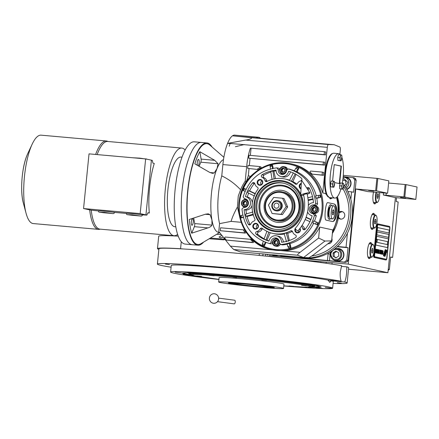 <?xml version="1.0" encoding="UTF-8"?>
<svg xmlns="http://www.w3.org/2000/svg" width="439" height="439" viewBox="0 0 439 439"><rect width="100%" height="100%" fill="white"/><g stroke="black" fill="none" stroke-linecap="round" stroke-linejoin="round"><path stroke-width="0.66" d="M223.314 237.219L220.74 237.894L219.05 237.06L221.898 235.43M178.097 235.765L177.389 236.078M225.163 239.551L223.544 239.848L224.203 238.344M343.298 175.364L377.814 178.464L376.574 190.861L387.593 193.259L367.811 191.607L355.744 188.979L348.248 264.102L296.369 259.482M374.703 214.918A8.067 2.343 95.1 0 0 373.49 213.338A8.067 2.343 95.1 0 0 370.461 220.872A8.067 2.343 95.1 0 0 372.058 229.41A8.067 2.343 95.1 0 0 373.529 228.071M373.556 192.035A8.067 2.343 95.1 0 0 373.013 195.344A8.067 2.343 95.1 0 0 374.604 203.883A8.067 2.343 95.1 0 0 376.075 202.544M371.789 244.095A8.067 2.343 95.1 0 0 370.576 242.509A8.067 2.343 95.1 0 0 367.553 250.043A8.067 2.343 95.1 0 0 369.144 258.582A8.067 2.343 95.1 0 0 370.62 257.243M388.614 183.03L406.037 184.605L404.796 197.007L415.81 199.405L395.402 197.61L387.906 272.729L348.248 264.102M395.402 197.61L383.34 194.987L403.885 196.897L405.126 184.501M377.814 178.464L388.828 180.863L387.593 193.259M368.568 190.466L373.732 191.119L368.568 190.466M376.574 190.861L355.744 188.979M372.481 227.973A8.067 2.343 -84.9 0 1 371.548 229.158M373.649 214.825A8.067 2.343 95.1 0 0 372.947 213.497M375.027 202.45A8.067 2.343 -84.9 0 1 374.099 203.63M369.567 257.15A8.067 2.343 -84.9 0 1 368.639 258.33M370.741 244.002A8.067 2.343 95.1 0 0 370.033 242.668M376.903 178.355L375.663 190.756M265.677 254.159L265.485 256.069M183.211 248.957L180.577 248.721A96.805 3.397 -174.3 0 0 157.469 248.622A96.805 3.397 -174.3 0 0 158.874 249.352M348.517 269.222L387.906 272.729M400.544 197.429L405.713 198.077L400.544 197.429M404.796 197.007L403.885 196.897M406.037 184.605L417.05 187.003L415.81 199.405M223.544 239.848L209.2 238.761M181.28 241.702L180.577 248.721M178.234 236.122A96.805 3.397 -174.3 0 0 158.709 236.226L157.469 248.622M385.255 251.426A1.608 0.466 95.1 0 1 385.365 251.492A6.387 1.855 95.1 0 1 385.749 250.526L385.453 249.495L385.25 249.72L384.235 252.178L384.12 253.555A4.253 1.235 95.1 0 0 384.624 253.259L384.591 253.259A1.608 0.466 -84.9 0 1 384.613 252.93A1.608 0.466 -84.9 0 1 385.217 251.426A1.608 0.466 -84.9 0 1 385.233 251.426L385.255 251.426A1.608 0.466 95.1 0 0 384.652 252.93A1.608 0.466 95.1 0 0 384.624 253.259M388.488 242.493L389.859 228.735A2.2 0.642 -84.9 0 0 389.448 226.409L378.116 223.945A2.2 0.642 -84.9 0 0 378.094 223.939A2.2 0.642 -84.9 0 0 377.271 225.992L376.607 225.937L374.121 250.823M374.055 251.481L373.693 255.108A2.2 0.642 -84.9 0 0 374.105 257.43L385.437 259.899A2.2 0.642 -84.9 0 0 385.458 259.899A2.2 0.642 -84.9 0 0 385.48 259.904M376.607 225.937A2.2 0.642 -84.9 0 1 377.43 223.879A2.2 0.642 -84.9 0 1 377.452 223.885L378.072 223.939M388.328 242.257L389.684 228.692A1.465 0.428 95.1 0 0 389.409 227.139L378.078 224.675A1.465 0.428 95.1 0 0 378.061 224.675A1.465 0.428 95.1 0 0 377.513 226.041L374.604 255.213A1.465 0.428 95.1 0 0 374.873 256.766L374.84 256.76A1.465 0.428 -84.9 0 1 374.566 255.213L377.48 226.041A1.465 0.428 -84.9 0 1 378.028 224.669A1.465 0.428 -84.9 0 1 378.045 224.675L378.045 224.675M388.136 244.21L386.77 257.863A1.465 0.428 95.1 0 1 386.221 259.235A1.465 0.428 -84.9 0 1 386.188 259.229L386.221 259.235A1.465 0.428 95.1 0 0 386.221 259.235L374.873 256.766M389.036 233.021L389.327 230.102L377.578 227.545L377.288 230.464L389.036 233.021M388.597 237.395L388.894 234.481L377.139 231.924L376.849 234.838L388.597 237.395M388.164 241.774L388.455 238.854L376.706 236.297L376.415 239.217L388.164 241.774M387.582 247.607L387.873 244.693L376.124 242.13L375.828 245.05L387.582 247.607M384.13 253.841A3.781 1.097 -84.9 0 1 384.109 253.841A3.781 1.097 -84.9 0 1 384.048 253.83A43.45 12.632 -84.9 0 1 383.488 253.616L383.807 254.768A6.733 1.959 95.1 0 0 384.284 254.593A3.512 1.021 95.1 0 0 384.893 253.533L384.86 253.528A131.343 38.182 -84.9 0 1 385.228 252.474A5.531 1.608 -84.9 0 1 385.705 251.426A3.633 1.059 -84.9 0 1 386.287 250.971A3.633 1.059 -84.9 0 1 386.304 250.971L386.325 250.971A3.633 1.059 95.1 0 0 385.738 251.432A5.531 1.608 95.1 0 0 385.261 252.48A131.343 38.182 95.1 0 0 384.893 253.533M383.488 253.599A43.45 12.632 95.1 0 0 384.081 253.83A3.781 1.097 95.1 0 0 384.147 253.841A3.781 1.097 95.1 0 0 384.882 253.122A5.581 1.624 95.1 0 0 385.376 251.777A4.006 1.163 95.1 0 1 385.941 250.433A4.225 1.229 95.1 0 1 386.545 250.016L386.578 250.526L386.507 250.011M386.325 250.971A3.633 1.059 95.1 0 1 386.391 250.987A26.088 7.584 95.1 0 1 386.858 251.19L386.578 250.526M383.357 254.911A9.153 2.661 95.1 0 0 383.774 255.07A9.153 2.661 -84.9 0 1 383.735 255.064A9.153 2.661 -84.9 0 1 383.357 254.933L383.675 256.047A3.978 1.158 95.1 0 0 383.686 256.047A3.978 1.158 95.1 0 0 384.405 255.399A4.84 1.405 95.1 0 0 384.849 254.263L384.816 254.263A10.596 3.078 -84.9 0 1 385.107 253.38A3.441 0.999 -84.9 0 1 385.656 252.425A5.789 1.685 -84.9 0 1 386.15 252.233A5.789 1.685 -84.9 0 1 386.166 252.233L386.183 252.238A5.789 1.685 95.1 0 0 385.689 252.43A3.441 0.999 95.1 0 0 385.14 253.385A10.596 3.078 95.1 0 0 384.849 254.263M383.735 255.064L383.774 255.07A9.153 2.661 95.1 0 0 383.938 255.064A4.214 1.224 95.1 0 0 384.641 254.34A5.581 1.624 95.1 0 0 385.14 253.051A4.17 1.213 95.1 0 1 385.634 251.865A4.352 1.262 95.1 0 1 386.32 251.327A4.352 1.262 95.1 0 1 386.413 251.349L386.38 251.344A4.352 1.262 95.1 0 0 386.304 251.327M386.183 252.238A5.789 1.685 95.1 0 1 386.254 252.249A14.728 4.28 95.1 0 1 386.732 252.463L386.413 251.349M384.471 255.536L384.767 256.563L384.97 256.338L385.985 253.879L386.101 252.502A4.247 1.235 95.1 0 0 385.596 252.798A1.608 0.466 95.1 0 1 384.97 254.636A1.608 0.466 95.1 0 1 384.855 254.571A6.393 1.86 95.1 0 1 384.471 255.536M382.759 251.212L383.033 251.668L382.671 254.362L383.11 251.289L382.94 250.696L382.759 251.212M382.117 254.241L382.479 250.598L382.117 254.241M381.815 254.176L382.237 250.543L381.875 250.466L381.815 254.176M381.189 254.044L381.557 250.395L381.189 254.044M381.03 250.279L380.465 253.885L381.036 250.68L380.948 253.989L381.315 250.34L380.964 253.199L381.03 250.279L380.964 253.199M380.24 251.931L380.388 253.868L380.75 250.219L380.388 250.455L380.24 251.931M379.691 253.715L380.059 250.071L379.691 253.715M379.334 249.912L378.605 253.479L378.967 253.555L379.274 249.901M378.89 249.813L378.528 253.462L378.83 249.807M378.325 253.418L378.747 249.786L378.385 249.703L378.325 253.418M378.308 249.687L377.946 253.336L378.248 249.681M377.545 252.057L377.803 253.303L378.105 249.643L377.545 252.057M377.096 251.959L377.348 253.204L377.655 249.544L377.096 251.959M376.898 249.379L377.156 249.912L376.536 253.029L376.898 253.105L377.26 249.462L376.898 249.379L377.227 249.456L376.865 253.1M376.113 252.54L376.453 253.012L376.596 249.314L376.272 252.573M375.647 252.436L375.993 252.908L376.135 249.215L375.647 252.436M375.894 249.16L375.532 252.809L375.833 249.154M382.292 253.726L382.435 251.059L382.292 253.726M381.365 253.522L381.507 250.861L381.365 253.522M380.481 252.299L380.372 253.385L380.481 252.299M380.311 251.552L380.454 250.631M379.867 253.199L380.009 250.532L379.867 253.199M377.666 251.766L377.781 252.902L377.705 251.695M377.216 251.668L377.326 252.804L377.255 251.596M377.578 227.55L389.294 230.102L389.003 233.016M377.139 231.929L388.855 234.475L388.564 237.389M376.706 236.303L388.422 238.854L388.131 241.768M376.119 242.136L387.835 244.688L387.544 247.601M386.205 259.229L386.172 259.229A1.465 0.428 -84.9 0 1 386.172 259.229L374.84 256.76M377.271 225.992L374.357 255.169L373.693 255.108M388.334 244.013L386.946 257.907A2.2 0.642 -84.9 0 1 386.122 259.959A2.2 0.642 -84.9 0 1 386.101 259.959L374.769 257.49A2.2 0.642 -84.9 0 1 374.357 255.169M383.807 254.768A6.733 1.959 95.1 0 0 384.246 254.587A3.512 1.021 95.1 0 0 384.86 253.528M386.819 250.642L386.545 250.521M386.825 251.174L386.786 250.636M383.675 256.047A3.978 1.158 95.1 0 0 384.372 255.394A4.84 1.405 95.1 0 0 384.816 254.263M386.699 252.436L386.38 251.344M384.751 256.563L385.952 253.874L386.062 252.502M385.338 251.465A6.387 1.855 -84.9 0 1 385.711 250.521L385.437 249.495M384.12 253.555A4.253 1.235 95.1 0 0 384.591 253.259M383.11 251.289L383.066 250.965M383.099 251.602L383.077 251.284M383.071 251.991L383.066 251.602M382.956 253.155L383.033 251.991M382.907 253.544L382.918 253.155M382.852 253.846L382.868 253.539M382.781 254.148L382.819 253.846M382.166 254.252L382.479 250.598M382.243 253.797L382.435 251.059M381.842 254.181L382.204 250.543L381.875 250.471M381.239 254.049L381.551 250.4M381.315 253.594L381.507 250.861M380.608 253.122L380.832 250.241M380.525 253.896L381.036 250.68M380.915 253.983L381.255 250.334M380.35 253.857L380.503 250.17M380.372 253.385L380.289 252.26M380.525 251.838L380.273 251.547M379.74 253.726L380.053 250.071M379.817 253.265L380.009 250.532M378.956 253.078L378.654 253.018M378.934 253.55L379.296 249.906M378.489 253.451L378.857 249.813M378.352 253.424L378.714 249.78L378.385 249.709M377.908 253.325L378.27 249.687M377.77 253.298L378.105 249.648M377.781 252.902L377.633 251.766M377.315 253.199L377.655 249.55M377.326 252.804L377.183 251.668M376.881 252.628L376.58 252.568M376.421 253.001L376.596 249.319M375.96 252.902L376.135 249.22M375.493 252.804L375.861 249.16M387.988 242.054A1.174 0.34 95.1 0 0 387.911 242.015A1.174 0.34 95.1 0 0 387.478 243.08A1.174 0.34 -84.9 0 0 387.703 244.353L387.862 244.369A1.174 0.34 -84.9 0 1 387.632 243.096A1.174 0.34 95.1 0 1 388.071 242.032A1.174 0.34 95.1 0 1 388.131 242.059A1.394 1.394 0 0 1 387.928 244.353A1.174 0.34 -84.9 0 1 387.862 244.369M376.657 239.59A1.174 0.34 95.1 0 0 376.58 239.551A1.174 0.34 95.1 0 0 376.146 240.616A1.174 0.34 -84.9 0 0 376.371 241.889L376.53 241.905A1.174 0.34 -84.9 0 1 376.3 240.627A1.174 0.34 95.1 0 1 376.739 239.568A1.174 0.34 95.1 0 1 376.805 239.595A1.394 1.394 0 0 1 376.596 241.889A1.174 0.34 -84.9 0 1 376.53 241.905M331.061 280.345A11.002 3.199 -84.9 0 1 329.409 282.189M329.376 280.197A1.833 0.532 -84.9 0 1 329.102 280.395A1.833 0.532 -84.9 0 1 328.871 280.153M236.643 277.602L232.884 277.13L236.643 277.602M283.803 285.855L303.898 287.101L311.509 286.859L308.985 285.965C300.561 284.028 264.755 279.775 234.3 277.091L203.252 274.77L194.477 274.507L191.569 274.885L194.098 275.73L218.929 279.38M311.514 286.848L311.855 286.129L309.314 285.257C300.852 283.314 264.887 279.039 234.294 276.345L203.345 274.029L194.477 273.744L191.371 274.106L191.569 274.88M229.251 283.276C226.562 282.524 231.66 282.694 244.545 283.797C256.135 284.812 269.755 286.431 272.959 287.166C282.776 289.131 236.363 284.999 229.251 283.276L228.291 282.935M272.959 287.166L273.925 287.49M282.173 287.989A32.601 1.141 5.7 0 1 283.545 288.461A32.601 1.141 5.7 0 1 255.761 286.821A32.601 1.141 5.7 0 1 220.038 282.458A32.601 1.141 -174.3 0 1 218.666 281.986A32.601 1.141 -174.3 0 1 246.449 283.621A32.601 1.141 -174.3 0 1 282.173 287.989M218.666 281.986L219.105 277.607A32.601 1.141 -174.3 0 1 246.883 279.248A32.601 1.141 -174.3 0 1 282.612 283.616A32.601 1.141 5.7 0 1 283.978 284.082L283.545 288.461M261.748 280.005L266.605 280.461L261.748 280.005M209.326 275.335L214.183 275.796L209.326 275.335M196.743 275.966L201.6 276.427L196.743 275.966M289.005 285.937L293.861 286.393L289.005 285.937M301.588 285.301L306.444 285.762L301.588 285.301M273.618 272.762L268.92 272.169L273.618 272.762M194.773 275.873L185.121 274.216L182.031 273.14L185.823 272.756L196.112 273.096L231.605 275.763C266.95 278.875 308.496 283.808 318.27 286.052L321.205 287.029L317.968 287.474L308.173 287.194M157.403 264.086L158.929 248.77A95.34 3.342 5.7 0 1 226.519 252.299A95.34 3.342 5.7 0 1 341.657 265.727L340.291 271.79C339.978 275.659 340.285 278.814 341.207 281.251A95.34 3.342 -174.3 0 0 224.993 267.614A95.34 3.342 -174.3 0 0 157.403 264.086A95.34 3.342 -174.3 0 0 171.095 267.197M341.427 266.374L346.843 266.857L346.585 273.162C346.212 277.014 345.575 279.967 344.686 282.008L331.374 280.823L329.788 282.304L327.895 280.066A81.407 2.853 -174.3 0 0 228.977 268.487A81.407 2.853 -174.3 0 0 171.265 265.469L170.612 272.032A81.407 2.853 -174.3 0 0 218.918 279.484M341.207 281.251L327.895 280.066M346.843 266.857A95.34 3.342 5.7 0 1 348.665 267.708L347.139 283.023A95.34 3.342 -174.3 0 0 344.686 282.008M255.086 277.706L258.845 278.183L255.086 277.706M311.926 277.119L315.921 277.624L311.926 277.119M225.986 267.834L229.981 268.339L225.986 267.834M165.443 264.075L169.438 264.58L165.443 264.075M337.317 282.645L341.306 283.15L337.317 282.645M333.102 283.369A95.34 3.342 -174.3 0 0 347.139 283.023M314.143 284.785L320.486 285.586L314.143 284.785M316.387 287.671L322.731 288.467L316.387 287.671M183.052 274.309L189.396 275.11L183.052 274.309M187.365 272.087L193.709 272.882L187.365 272.087M291.458 281.695L297.796 282.496L291.458 281.695M325.239 287.441L331.582 288.242L325.239 287.441M283.803 285.866L290.294 286.332M206.248 277.722L213.156 278.65M175.156 272.175L181.499 272.976L175.156 272.175M216.411 274.062L222.754 274.863L216.411 274.062M283.792 285.959A81.407 2.853 -174.3 0 0 332.619 288.204A81.407 2.853 -174.3 0 0 228.324 275.05A81.407 2.853 -174.3 0 0 170.612 272.032M332.619 288.204L333.272 281.64A81.407 2.853 -174.3 0 0 331.374 280.823M182.871 272.882L185.774 273.887L191.613 274.957M311.454 286.919L320.421 286.656M200.837 273.371A63.282 2.217 -174.3 0 0 188.693 273.431A63.282 2.217 -174.3 0 0 191.442 274.402M302.729 283.539A63.282 2.217 5.7 0 1 314.615 286.003A63.282 2.217 5.7 0 1 311.728 286.409M212.075 274.15A61.647 2.162 -174.3 0 0 190.323 273.689A61.647 2.162 -174.3 0 0 191.382 274.15M291.556 282.079A61.647 2.162 5.7 0 1 312.969 285.932A61.647 2.162 5.7 0 1 311.844 286.173M245.889 284.088C235.639 283.215 231.583 283.078 233.724 283.676C239.381 285.043 276.29 288.33 268.487 286.771C264.283 285.987 256.755 285.092 245.889 284.088M232.961 283.418L233.724 283.676M233.318 282.941L232.911 282.925A18.334 0.642 5.7 0 1 232.911 282.919M271.977 286.974A20.973 0.735 -174.3 0 1 269.255 287.029L269.387 286.678L268.992 286.502M269.25 287.04L268.487 286.771M266.83 286.623A16.501 0.576 -174.3 0 0 248.748 284.412A16.501 0.576 -174.3 0 0 234.684 283.583A16.501 0.576 -174.3 0 0 235.381 283.824A16.501 0.576 -174.3 0 0 253.462 286.03A16.501 0.576 -174.3 0 0 267.527 286.859A16.501 0.576 -174.3 0 0 266.83 286.623M229.01 282.82A22.735 0.796 5.7 0 0 229.57 282.946A22.735 0.796 -174.3 0 0 233.301 283.572M268.882 287.122A22.735 0.796 -174.3 0 0 273.239 287.232M230.294 282.815A20.973 0.735 5.7 0 0 231.238 283.095A20.973 0.735 -174.3 0 0 232.955 283.407M270.44 286.722A20.688 0.724 5.7 0 1 270.007 286.716L269.376 286.705M232.9 283.062L232.286 282.952A20.688 0.724 5.7 0 1 231.852 282.87M343.188 176.637L354.284 177.8L356.166 180.177L348.16 260.398L345.844 262.401L268.959 255.553L282.623 256.596L280.625 256.162L280.697 255.498M356.166 180.177L354.8 179.88L353.565 192.277L351.568 191.843L350.827 199.29M347.436 233.257L346.036 247.272L348.028 247.706L346.794 260.102L348.16 260.398M345.844 262.401L344.478 262.105L346.794 260.102M344.478 262.105L280.625 256.162M266.808 254.258L267.592 255.257M354.8 179.88L352.923 177.504M351.568 191.843L347.907 191.519M327.456 260.332L328.114 253.769A8.067 7.715 102.3 0 1 328.185 253.221M346.036 247.272L337.531 246.515M346.854 189.456A6.415 6.135 -77.7 0 0 351.068 182.992A6.415 6.135 -77.7 0 0 346.294 177.142A6.415 6.135 -77.7 0 0 345.564 177.032A6.415 6.135 -77.7 0 0 343.561 177.197M348.028 247.706L338.595 246.866A8.067 7.715 -77.7 0 0 337.13 246.877M333.969 259.976A6.415 6.135 -77.7 0 0 336.428 261.156A6.415 6.135 -77.7 0 0 337.157 261.265A6.415 6.135 -77.7 0 0 343.863 255.811A6.415 6.135 -77.7 0 0 339.16 248.617A6.415 6.135 -77.7 0 0 338.431 248.507A6.415 6.135 -77.7 0 0 336.428 248.672M330.737 251.734A8.067 7.715 -77.7 0 0 330.106 254.203L329.453 260.766M272.175 254.741A6.415 6.135 -77.7 0 0 274.221 255.619A6.415 6.135 -77.7 0 0 274.951 255.728A6.415 6.135 -77.7 0 0 277.876 255.246M272.339 254.752A6.415 6.135 -77.7 0 0 274.331 255.641M336.74 248.688A6.415 6.135 -77.7 0 1 338.639 248.551A6.415 6.135 102.3 0 1 339.265 248.639M334.26 260.086A6.415 6.135 -77.7 0 0 336.537 261.178M343.874 177.219A6.415 6.135 -77.7 0 1 345.773 177.076A6.415 6.135 102.3 0 1 346.398 177.169M346.601 261.748L347.419 261.82L347.501 260.964M355.634 179.502L355.716 178.678L354.915 178.591M347.419 261.82L347.386 261.068M355.541 179.381L355.612 178.657M346.612 261.732L347.315 261.798M338.2 249.901C335.434 248.798 333.217 249.555 331.555 252.167C330.221 254.203 330.907 256.497 333.613 259.048C337.201 259.833 339.418 259.076 340.258 256.782C341.366 253.874 340.68 251.58 338.2 249.901M331.527 251.229A5.866 5.608 -77.7 0 0 334.869 260.256A5.866 5.608 -77.7 0 0 338.738 249.292A5.866 5.608 -77.7 0 0 334.809 248.853M337.366 248.787L339.254 249.198A5.866 5.608 -77.7 0 1 342.974 257.567A5.866 5.608 102.3 0 1 336.757 260.667L334.869 260.256M336.027 257.852L338.776 255.997L338.656 252.623L335.78 251.097L333.036 252.952L333.157 256.327L336.027 257.852M333.157 256.327L336.301 257.666M333.036 252.952L334.084 253.182L334.205 256.557M336.559 251.514L334.084 253.182M276.74 255.147A5.866 5.608 102.3 0 1 274.551 255.125L273.19 254.829M345.608 187.321L347.929 182.361L343.068 177.877M346.058 188.068A5.866 5.608 -77.7 0 0 343.139 177.197M346.64 189.072A5.866 5.608 -77.7 0 0 346.387 177.729L344.5 177.318M344.439 185.538L346.009 184.314L345.663 180.961L342.843 179.716M343.55 180.028L342.711 180.681M388.263 269.129L389.388 269.37L388.131 270.457M389.388 269.37L390.628 256.974L392.62 257.408L398.151 201.978L396.159 201.545L396.543 197.715M392.62 257.408L390.6 257.227M369.051 243.952A6.601 1.921 -84.9 0 1 369.397 243.881L372.541 244.161A6.601 1.921 -84.9 0 1 373.095 244.523L373.38 244.896A6.234 1.811 -84.9 0 1 374.088 251.152A6.234 1.811 95.1 0 1 372.327 256.727L371.981 257.051A6.601 1.921 95.1 0 1 371.372 257.309L368.228 257.029A6.601 1.921 95.1 0 1 367.898 256.897M371.372 257.309A6.601 1.921 95.1 0 1 370.066 250.323A6.601 1.921 -84.9 0 1 372.541 244.161M372.327 256.727A6.234 1.811 95.1 0 1 370.521 250.378A6.234 1.811 -84.9 0 1 373.38 244.896M371.581 250.609L371.723 252.875L372.453 253.034L373.035 250.921L372.887 248.655L372.162 248.496L371.581 250.609M372.887 248.655L372.135 248.589M373.035 250.921L371.592 250.795M371.965 214.781A6.601 1.921 -84.9 0 1 372.31 214.709L375.455 214.989A6.601 1.921 -84.9 0 1 376.009 215.351L376.294 215.725A6.234 1.811 -84.9 0 1 377.002 221.98A6.234 1.811 95.1 0 1 375.241 227.556L374.89 227.879A6.601 1.921 95.1 0 1 374.286 228.137L371.136 227.857A6.601 1.921 95.1 0 1 370.812 227.726M374.286 228.137A6.601 1.921 95.1 0 1 372.98 221.152A6.601 1.921 -84.9 0 1 375.455 214.989M375.241 227.556A6.234 1.811 95.1 0 1 373.435 221.207A6.234 1.811 -84.9 0 1 376.294 215.725M374.489 221.437L374.637 223.703L375.361 223.857L375.943 221.75L375.8 219.484L375.071 219.324L374.489 221.437M375.8 219.484L375.049 219.418M375.943 221.75L374.505 221.624M373.359 202.198A6.601 1.921 95.1 0 0 373.688 202.33L376.832 202.609A6.601 1.921 95.1 0 0 377.441 202.352L377.787 202.033A6.234 1.811 95.1 0 0 379.548 196.452A6.234 1.811 -84.9 0 0 379.554 192.573M376.832 202.609A6.601 1.921 95.1 0 1 375.526 195.624A6.601 1.921 -84.9 0 1 376.146 192.266M377.787 202.033A6.234 1.811 95.1 0 1 375.982 195.679A6.234 1.811 -84.9 0 1 376.624 192.309M377.041 195.909L377.183 198.176L377.913 198.335L378.495 196.228L378.347 193.956L377.622 193.802L377.041 195.909M378.347 193.956L377.595 193.89M378.495 196.228L377.052 196.096M297.812 230.947A1.833 0.28 -137.3 0 1 296.199 229.74A1.833 0.28 -137.3 0 1 295.211 228.45C303.744 218.584 306.515 207.285 303.525 194.559L307.064 193.604C310.368 207.625 307.311 220.065 297.905 230.936A1.833 0.28 -137.3 0 1 297.812 230.947M307.218 194.197A4.769 0.664 164.9 0 0 309.885 192.814A4.769 0.664 164.9 0 0 309.693 192.716A4.769 0.664 164.9 0 0 304.622 193.577A4.769 0.664 164.9 0 0 300.688 195.289A4.769 0.664 164.9 0 0 300.896 195.448A4.769 0.664 164.9 0 0 303.678 195.152M218.617 298.13L234.695 300.232A1.833 0.741 96.6 0 1 235.227 302.07A1.833 0.741 96.6 0 1 234.272 303.876L217.492 301.664M218.611 299.019A4.769 4.626 -92.4 0 1 213.535 303.261A4.769 4.626 -92.4 0 1 209.408 298.021A4.769 4.626 -92.4 0 1 214.484 293.779A4.769 4.626 -92.4 0 1 218.611 299.019M331.862 238.481A3.852 3.682 102.3 0 1 327.911 243.733M333.014 210.122L332.971 210.072A2.53 0.735 -84.9 0 1 333.102 209.919A2.53 0.735 -84.9 0 1 333.366 209.82A2.53 0.735 -84.9 0 1 333.689 210.226L333.695 210.248A2.53 0.735 -84.9 0 1 333.838 212.476L333.832 212.514A2.53 0.735 -84.9 0 1 333.261 214.589L333.256 214.605A2.53 0.735 -84.9 0 1 332.674 214.72A2.53 0.735 -84.9 0 1 332.537 214.451L332.532 214.43A2.53 0.735 -84.9 0 1 332.389 212.202L332.389 212.163A2.53 0.735 -84.9 0 1 332.96 210.089L333.689 210.226L332.916 210.16M343.671 186.377A2.936 0.851 95.1 0 0 343.704 184.896L342.908 189.209L341.937 188.995L341.745 185.977L342.524 183.162L343.49 183.376L343.704 184.896A2.936 0.851 95.1 0 0 343.122 183.277A2.936 0.851 95.1 0 0 342.25 184.578A2.936 0.851 95.1 0 0 341.959 187.497A2.936 0.851 95.1 0 0 342.541 189.116A2.936 0.851 95.1 0 0 343.413 187.815A2.936 0.851 95.1 0 0 343.671 186.377M341.855 158.04A2.936 0.851 95.1 0 0 341.888 156.558L341.098 160.872L340.126 160.658L339.934 157.639L340.708 154.824L341.679 155.038L341.888 156.558A2.936 0.851 95.1 0 0 341.312 154.94A2.936 0.851 95.1 0 0 340.439 156.24A2.936 0.851 95.1 0 0 340.143 159.159A2.936 0.851 95.1 0 0 340.724 160.773A2.936 0.851 95.1 0 0 341.597 159.478A2.936 0.851 95.1 0 0 341.855 158.04M334.584 184.402A2.936 0.851 95.1 0 0 334.617 182.92L333.821 187.233L332.855 187.019L332.658 183.996L333.437 181.186L334.403 181.395L334.617 182.92A2.936 0.851 95.1 0 0 334.035 181.302A2.936 0.851 95.1 0 0 333.163 182.602A2.936 0.851 95.1 0 0 332.872 185.521A2.936 0.851 95.1 0 0 333.453 187.135A2.936 0.851 95.1 0 0 334.326 185.834A2.936 0.851 95.1 0 0 334.584 184.402M277.711 243.14A2.113 2.019 102.3 0 1 276.147 244.49L276.131 244.496A2.113 2.019 102.3 0 1 274.254 243.782L274.243 243.771A2.113 2.019 102.3 0 1 273.931 241.708L273.931 241.697A2.113 2.019 102.3 0 1 277.388 241.055L277.399 241.066A2.113 2.019 102.3 0 1 277.717 243.124L276.147 244.49M315.603 208.048L315.921 210.116A2.113 2.019 102.3 0 1 314.351 211.472L314.335 211.472A2.113 2.019 102.3 0 1 312.458 210.764L312.447 210.747A2.113 2.019 102.3 0 1 312.129 208.69L312.134 208.673A2.113 2.019 102.3 0 1 313.698 207.323L313.715 207.323A2.113 2.019 102.3 0 1 315.592 208.031L315.603 208.048A2.113 2.019 102.3 0 1 315.915 210.105L314.351 211.472M281.141 169.492L282.705 168.142L284.598 168.85L284.922 170.936A2.113 2.019 102.3 0 1 281.465 171.583L281.454 171.567A2.113 2.019 102.3 0 1 281.136 169.509L281.141 169.492A2.113 2.019 102.3 0 1 282.705 168.142L282.721 168.137A2.113 2.019 102.3 0 1 284.598 168.85L284.604 168.861A2.113 2.019 102.3 0 1 284.922 170.925L283.358 172.291L281.465 171.583M246.718 203.959A2.113 2.019 102.3 0 1 245.154 205.309L245.138 205.309A2.113 2.019 102.3 0 1 243.261 204.601L243.25 204.585A2.113 2.019 102.3 0 1 242.937 202.527L242.932 202.516A2.113 2.019 102.3 0 1 244.501 201.161L244.518 201.161A2.113 2.019 102.3 0 1 246.394 201.869L246.405 201.885A2.113 2.019 102.3 0 1 246.723 203.943L245.154 205.309M295.732 237.466A1.465 1.405 102.3 0 1 295.524 237.62A36.305 34.714 102.3 0 1 281.52 242.24A6.601 6.311 -77.7 0 0 276.597 235.831A6.601 6.311 -77.7 0 0 268.986 241.126A36.305 34.714 102.3 0 1 256.146 234.113A1.465 1.405 102.3 0 1 256.755 231.562A5.498 5.257 -77.7 0 0 260.195 228.834A1.465 1.405 102.3 0 1 262.292 228.357A27.871 26.647 -77.7 0 0 272.871 233.411A27.871 26.647 -77.7 0 0 290.623 230.881A1.465 1.405 102.3 0 1 292.588 231.715A5.498 5.257 -77.7 0 0 295.431 235.002A1.465 1.405 102.3 0 1 295.732 237.466M262.659 228.653A1.465 1.405 -77.7 0 0 262.083 229.24A5.498 5.257 102.3 0 1 258.642 231.973A1.465 1.405 -77.7 0 0 258.033 234.525A36.305 34.714 -77.7 0 0 264.152 238.783M253.276 214.869L247.053 216.493A36.305 34.714 -77.7 0 0 250.186 224.598A1.465 1.405 -77.7 0 0 250.246 224.708M250.417 224.581A1.465 1.405 102.3 0 1 248.298 224.192A36.305 34.714 102.3 0 1 244.117 209.688A6.601 6.311 -77.7 0 0 248.183 208.135A6.601 6.311 -77.7 0 0 250.356 201.485A6.601 6.311 -77.7 0 0 245.604 196.65A6.601 6.311 -77.7 0 0 245.423 196.612A36.305 34.714 102.3 0 1 252.398 183.101A1.465 1.405 102.3 0 1 254.834 183.689A5.498 5.257 -77.7 0 0 257.391 187.223A1.465 1.405 102.3 0 1 257.808 189.396A27.871 26.647 -77.7 0 0 254.856 218.962A1.465 1.405 102.3 0 1 254.016 221.02A5.498 5.257 -77.7 0 0 250.806 224.044A1.465 1.405 102.3 0 1 250.417 224.581M245.604 196.65L247.492 197.062A6.601 6.311 102.3 0 1 252.376 202.67M252.123 205.359A6.601 6.311 102.3 0 1 250.071 208.547A6.601 6.311 102.3 0 1 246.005 210.094L244.117 209.688M301.494 180.424A1.465 1.405 102.3 0 1 300.841 180.797A5.498 5.257 -77.7 0 0 297.395 183.529A1.465 1.405 102.3 0 1 295.304 184.001A27.871 26.647 -77.7 0 0 284.724 178.947A27.871 26.647 -77.7 0 0 266.967 181.477A1.465 1.405 102.3 0 1 265.008 180.643A5.498 5.257 -77.7 0 0 262.165 177.356A1.465 1.405 102.3 0 1 262.072 174.738A36.305 34.714 102.3 0 1 276.076 170.118A6.601 6.311 -77.7 0 0 280.998 176.527A6.601 6.311 -77.7 0 0 286.387 175.117A6.601 6.311 -77.7 0 0 288.604 171.232A36.305 34.714 102.3 0 1 301.45 178.245A1.465 1.405 102.3 0 1 301.642 180.253M290.459 171.825A6.601 6.311 102.3 0 1 288.275 175.529A6.601 6.311 102.3 0 1 282.886 176.939L280.998 176.527M309.237 188.062A1.465 1.405 -77.7 0 0 308.672 188.726A5.498 5.257 102.3 0 1 307.98 189.911M302.092 225.547L302.076 225.542A1.465 1.405 -77.7 0 0 302.092 225.547A5.498 5.257 102.3 0 1 304.644 229.081A1.465 1.405 -77.7 0 0 304.847 229.57M307.596 211.999A6.601 6.311 -77.7 0 0 311.992 215.708A6.601 6.311 -77.7 0 0 312.167 215.747A36.305 34.714 102.3 0 1 305.193 229.257A1.465 1.405 102.3 0 1 302.756 228.67A5.498 5.257 -77.7 0 0 301.588 226.283M290.267 169.3L288.379 168.889L286.607 170.255A4.401 4.209 102.3 0 1 281.465 174.376A4.401 4.209 102.3 0 1 278.233 169.509L276.762 167.857C259.707 170.129 248.507 179.809 243.168 196.897L244.446 198.708A4.401 4.209 102.3 0 1 246.855 206.456A4.401 4.209 102.3 0 1 243.574 207.455L241.96 209.008C243.826 226.738 252.913 238.223 269.217 243.469L270.468 243.168A1.465 1.405 -77.7 0 0 270.984 242.108A4.401 4.209 102.3 0 1 276.131 237.982A4.401 4.209 102.3 0 1 279.363 242.855L280.828 244.501C288.763 243.832 295.831 240.852 302.043 235.562C308.173 230.184 312.305 223.484 314.423 215.467L313.15 213.65A4.401 4.209 102.3 0 1 309.254 208.525A4.401 4.209 102.3 0 1 314.022 204.909A1.465 1.405 -77.7 0 0 315.114 204.574L315.636 203.35C313.77 185.62 304.682 174.135 288.374 168.889L294.481 170.689M272.526 243.404A1.465 1.405 102.3 0 1 272.356 243.579L271.104 243.881L269.321 243.491M313.6 223.308A38.5 36.816 102.3 0 1 303.931 235.973A38.5 36.816 102.3 0 1 290.042 243.574L290.914 247.481A42.539 40.673 102.3 0 1 288.862 248.013L287.907 246.74L287.111 243.919A38.5 36.816 102.3 0 0 289.169 243.382L290.042 243.574M313.693 220.943A38.5 36.816 102.3 0 1 312.804 222.952L317.183 224.773A42.539 40.673 102.3 0 0 318.072 222.765L313.693 220.943L318.072 222.765M315.037 214.062L316.31 215.873L314.565 221.135M316.848 198.285L315.976 198.093A38.5 36.816 102.3 0 0 315.498 195.964L320.141 195.174A42.539 40.673 102.3 0 1 320.613 197.303L316.848 198.285L317.523 203.762L317.002 204.986A1.465 1.405 102.3 0 1 315.91 205.315A4.401 4.209 -77.7 0 0 313.128 205.94M280.779 172.988A4.401 4.209 -77.7 0 0 282.431 174.47M225.465 237.06A0.735 0.702 -77.7 0 0 224.845 238.256L226.283 240.073L251.574 242.328A0.735 0.702 -77.7 0 0 252.112 241.044A45.469 43.477 102.3 0 1 250.285 239.266L225.465 237.06M310.845 171.084A0.735 0.702 -77.7 0 0 310.307 172.368A45.469 43.477 102.3 0 1 312.134 174.14L322.1 175.029L322.391 172.11L310.845 171.084M332.746 221.574L332.652 221.558A8.802 2.557 95.1 0 0 335.84 213.338A8.802 2.557 95.1 0 0 334.2 204.036L327.801 202.626M334.397 204.053L327.895 202.642C325.623 201.468 323.768 220.065 326.144 220.142L332.652 221.558C334.518 221.399 335.928 218.693 336.889 213.431C336.993 208.059 336.159 204.931 334.397 204.053L334.2 204.036M247.826 179.99L246.438 181.395L245.209 181.131A44.734 42.775 102.3 0 0 240.588 189.791C235.249 184.023 228.971 179.381 221.761 175.863L222.886 164.57A31.537 9.17 -84.9 0 1 227.572 143.388A31.537 9.17 -84.9 0 1 232.478 135.816L334.216 144.744L339.802 147.021A3.007 0.873 95.1 0 1 340.318 150.182L339.923 154.182M328.784 197.204A21.999 6.398 -84.9 0 1 324.865 174.003A21.999 6.398 -84.9 0 1 332.68 153.474M329.865 198.669A23.47 6.821 95.1 0 0 331.302 197.769M334.216 144.744L328.427 144.541A3.007 0.873 95.1 0 0 327.313 147.35L322.764 192.935L325.359 193.5L330.638 198.889L332.405 197.868M221.761 175.863A36.667 10.662 95.1 0 0 218.435 194.153A36.667 10.662 95.1 0 0 219.566 223.632L218.781 231.49L230.354 246.12L233.735 249.539L297.604 255.224C297.28 254.872 298.103 253.907 300.078 252.326L318.61 238.042L319.707 227.084A44.004 42.073 102.3 0 1 283.726 250.872L272.756 249.895M319.707 227.084L332.713 229.915L331.621 240.874L324.959 241.044L303.569 257.534L297.604 255.224M336.548 197.446A44.004 42.073 102.3 0 1 332.63 230.744M273.217 250L271.538 249.632C238.174 244.188 226.979 194.367 254.291 173.059C264.991 164.208 276.976 161.069 290.25 163.637A44.004 42.073 -77.7 0 0 254.329 173.054A44.004 42.073 -77.7 0 0 239.831 217.398A44.004 42.073 -77.7 0 0 271.538 249.632A44.004 42.073 -77.7 0 0 307.459 240.221A44.004 42.073 -77.7 0 0 321.957 195.876A44.004 42.073 -77.7 0 0 290.25 163.637L291.93 164.005A44.004 42.073 102.3 0 1 322.764 192.935M230.135 143.613L227.572 143.388L245.593 140.074C248.101 139.926 254.516 137.906 250.043 137.561L232.478 135.816A31.537 9.17 -84.9 0 1 234.706 135.124L258.472 137.242A31.537 9.17 95.1 0 0 256.239 137.934M322.391 172.11L323.752 172.406L323.461 175.326L312.134 174.14M250.378 148.124L324.136 154.605L324.426 151.691L325.793 151.987L325.502 154.907L250.378 148.124A31.537 9.17 95.1 0 0 246.652 166.688L245.209 181.131M250.351 155.395L251.064 148.272M324.772 162.2L324.481 165.113L248.677 158.188L248.968 155.269L324.772 162.2M249.33 165.602L250.043 158.484M260.508 166.776A0.735 0.702 102.3 0 1 260.788 168.132A45.469 43.477 -77.7 0 0 258.637 169.553L247.662 168.4L247.953 165.481L259.142 166.48A0.735 0.702 -77.7 0 1 259.422 167.835L260.788 168.132M250.62 176.626L248.331 175.644L249.023 168.697M239.946 218.013L237.433 206.999C234.492 212.289 232.368 217.091 231.051 221.393L241.209 222.299M243.31 229.816L244.671 230.113A45.469 43.477 -77.7 0 0 245.747 231.962A0.735 0.702 102.3 0 1 245.077 233.093L220.285 230.711L243.716 232.796A0.735 0.702 -77.7 0 0 244.38 231.666A45.469 43.477 102.3 0 1 243.31 229.816L220.576 227.792L220.285 230.711M250.285 239.266L251.651 239.568A45.469 43.477 -77.7 0 0 253.479 241.34A0.735 0.702 102.3 0 1 252.935 242.624L226.283 240.073M219.566 223.632L231.051 221.393M318.61 238.042L324.959 241.044M331.621 240.874L313.084 255.158L308.979 257.704L303.569 257.534L240.314 251.898L233.735 249.539M246.438 181.395L248.331 175.644M260.387 138.17A31.537 9.17 95.1 0 0 258.472 137.242M219.511 232.412L218.682 232.341A36.667 10.662 -84.9 0 1 211.944 219.988L211.944 219.988A36.667 10.662 -84.9 0 1 211.444 193.533A36.667 10.662 -84.9 0 1 217.091 168.417L217.091 168.417A36.667 10.662 -84.9 0 1 223.506 159.587M217.091 168.417L218.068 163.736L214.715 160.323L199.827 151.713A49.607 14.421 95.1 0 0 194.817 163.829L209.716 172.412L212.542 173.367L214.27 172.928L217.091 168.417M334.776 198.082L329.881 197.643A22.296 6.481 -84.9 0 1 325.48 174.047A22.296 6.481 -84.9 0 1 333.838 153.233L338.727 153.666A22.296 6.481 95.1 0 0 330.375 174.486A22.296 6.481 95.1 0 0 334.776 198.082A22.296 6.481 95.1 0 0 340.922 189.033M322.1 175.029L323.461 175.326M229.207 146.214A32.107 9.334 -84.9 0 1 230.201 143.449L324.426 151.691M324.136 154.605L325.502 154.907M248.677 158.188L323.115 164.817L323.406 161.898M323.115 164.817L324.481 165.113M247.662 168.4L258.637 169.553M257.276 169.256A45.469 43.477 102.3 0 1 259.422 167.835M330.315 218.704A7.331 2.135 -84.9 0 1 329.316 219.363A7.331 2.135 -84.9 0 1 327.867 211.603A7.331 2.135 -84.9 0 1 330.616 204.755A7.331 2.135 -84.9 0 1 331.483 205.578M240.588 189.791L238.262 196.074L237.433 206.999M211.944 219.988L210.1 214.693L208.267 213.826L205.551 214.172L189.264 219.467A49.607 14.421 95.1 0 0 191.695 233.197L207.971 227.879C209.853 227.32 211.175 226.398 211.944 225.114L211.944 219.988M219.615 232.544L200.991 243.661A50.606 14.712 -84.9 0 1 187.887 190.921A50.606 14.712 -84.9 0 1 209.776 145.018L223.874 157.283M342.305 183.145A22.296 6.481 95.1 0 0 343.128 177.263A22.296 6.481 95.1 0 0 341.904 157.497M340.532 154.808A22.296 6.481 95.1 0 0 338.727 153.666M235.397 146.703L244.287 144.552M329.146 219.324A7.331 2.135 95.1 0 0 330.051 218.551M331.198 205.682A7.331 2.135 95.1 0 0 330.441 204.761M247.283 200.047A3.666 3.507 -77.7 0 0 246.866 199.926L245.736 199.679A3.666 3.507 -77.7 0 0 242.74 200.464M242.712 200.486A3.666 3.507 -77.7 0 0 244.172 206.846L245.308 207.093A3.666 3.507 -77.7 0 0 245.736 207.159M287.507 168.955A3.666 3.507 -77.7 0 0 285.07 166.908L283.934 166.661A3.666 3.507 -77.7 0 0 280.944 167.446C278.869 170.233 279.358 172.357 282.376 173.828A3.666 3.507 -77.7 0 0 285.838 172.554M280.911 167.468A3.666 3.507 -77.7 0 0 282.376 173.828L283.506 174.074A3.666 3.507 -77.7 0 0 283.94 174.135M311.909 206.654A3.666 3.507 -77.7 0 0 313.369 213.008L314.505 213.255A3.666 3.507 -77.7 0 0 318.703 208.777A3.666 3.507 -77.7 0 0 316.064 206.089L314.928 205.842A3.666 3.507 -77.7 0 0 311.937 206.626M273.706 239.672A3.666 3.507 -77.7 0 0 275.171 246.027L276.301 246.274A3.666 3.507 -77.7 0 0 280.164 244.386M278.277 239.228A3.666 3.507 -77.7 0 0 277.86 239.107L276.729 238.86A3.666 3.507 -77.7 0 0 273.733 239.645M243.332 217.459L240.94 217.947L243.233 217.096M242.943 190.35L243.832 188.342L245.988 189.242M270.451 169.416L270.111 165.64L272.509 165.163L273.212 168.307M276.762 167.857L279.039 168.296L279.895 168.889M297.192 171.912L296.32 171.72A38.5 36.816 102.3 0 0 294.41 170.831L295.743 168.247L296.912 167.341A42.539 40.673 102.3 0 1 298.827 168.23L297.192 171.912A38.5 36.816 102.3 0 1 316.278 195.783M311.772 212.174A4.401 4.209 -77.7 0 0 313.583 213.722M287.216 244.276L282.716 244.913L280.439 244.474L282.716 244.913M277.047 238.3A4.401 4.209 -77.7 0 0 274.929 238.959M269.217 243.469L271.104 243.881M265.957 242.449L264.454 245.84L264.168 245.78L265.211 241.971M298.328 230.47A2.436 2.332 -77.7 0 0 298.805 232.149M257.594 224.735A2.436 2.332 -77.7 0 0 256.799 228.406M261.973 180.901A2.436 2.332 -77.7 0 0 261.172 184.572M199.125 166.299L200.815 162.205A2.2 0.642 95.1 0 0 201.128 159.11L199.827 151.713M197.396 165.305A3.298 0.96 -84.9 0 1 197.248 162.479A3.298 0.96 -84.9 0 1 198.483 159.401A3.298 0.96 -84.9 0 1 199.136 162.891A3.298 0.96 -84.9 0 1 198.247 165.799M212.07 147.016A51.336 14.926 95.1 0 0 206.917 142.938A51.336 14.926 95.1 0 0 187.678 190.877A51.336 14.926 95.1 0 0 197.813 245.209A51.336 14.926 95.1 0 0 203.603 242.103M330.567 185.362A2.524 0.735 -84.9 0 1 330.54 184.857M337.843 159.006A2.524 0.735 -84.9 0 1 337.81 158.501M339.654 187.343A2.524 0.735 -84.9 0 1 339.621 186.838M332.586 181.109L334.233 164.592L341.366 166.145L339.621 183.65L334.589 182.558M329.283 216.833A4.824 1.405 -84.9 0 1 328.784 216.57A4.824 1.405 -84.9 0 1 328.235 211.73A4.824 1.405 -84.9 0 1 329.601 207.411A4.824 1.405 -84.9 0 1 330.133 207.241M242.734 214.978L240.402 215.779L240.94 217.947M245.9 199.048L244.216 198.68L245.802 199.004M243.008 190.35L245.006 191.409M243.897 188.342L245.906 189.407M272.218 165.102L272.509 168.883M296.32 171.72L297.653 169.136L298.827 168.23M315.976 198.093L320.613 197.303M315.268 214.089L313.15 213.65M290.914 247.481L289.965 246.202L289.169 243.382M263.301 241.082L262.226 244.88L264.168 245.78M299.782 228.746A2.436 2.332 102.3 0 1 297.236 232.379A2.436 2.332 102.3 0 1 295.595 229.114M257.216 228.115A2.436 2.332 102.3 0 1 253.473 226.853A2.436 2.332 102.3 0 1 256.266 223.874A2.436 2.332 102.3 0 1 257.216 228.115M261.595 184.281A2.436 2.332 102.3 0 1 257.847 183.019A2.436 2.332 102.3 0 1 260.64 180.039A2.436 2.332 102.3 0 1 261.595 184.281M301.066 188.347A2.436 2.332 102.3 0 1 301.308 183.903M191.695 233.197L194.384 226.667A2.2 0.642 95.1 0 0 194.691 223.577L193.709 218.024M191.327 221.788A3.298 0.96 -84.9 0 1 192.562 218.704A3.298 0.96 -84.9 0 1 193.215 222.2A3.298 0.96 -84.9 0 1 191.98 225.278A3.298 0.96 -84.9 0 1 191.327 221.788M197.813 245.209L192.222 244.71A51.336 14.926 -84.9 0 1 182.086 190.378A51.336 14.926 -84.9 0 1 201.325 142.439A51.336 14.926 95.1 0 0 182.086 190.378A51.336 14.926 95.1 0 0 192.222 244.71L185.231 244.084A51.336 14.926 -84.9 0 1 184.687 244.002A51.336 14.926 -84.9 0 1 175.007 190.691A51.336 14.926 -84.9 0 1 194.34 141.819L206.917 142.938M334.227 164.636L341.015 166.118L339.276 183.573M341.366 166.145L341.015 166.118M328.734 216.498A4.703 1.366 95.1 0 0 329.03 216.69A4.703 1.366 95.1 0 0 329.25 216.679M330.079 207.384A4.703 1.366 95.1 0 0 329.963 207.345A4.703 1.366 95.1 0 0 329.541 207.471M303.969 196.414A27.871 26.647 -77.7 0 0 303.519 195.185M306.85 188.188A1.465 1.405 102.3 0 1 309.297 188.172A36.305 34.714 102.3 0 1 313.473 202.675A6.601 6.311 -77.7 0 0 308.397 205.32M301.33 195.476A25.671 24.546 102.3 0 1 294.295 225.767A25.671 24.546 102.3 0 1 273.338 231.26L273.025 231.194A25.671 24.546 -77.7 0 0 293.976 225.701A25.671 24.546 -77.7 0 0 301.039 195.47M300.72 194.735A25.671 24.546 -77.7 0 0 283.94 181.027L284.258 181.098A25.671 24.546 102.3 0 1 300.748 194.197M257.375 228.467A2.936 2.804 102.3 0 1 253.424 228.115A2.936 2.804 102.3 0 1 253.835 223.989A2.936 2.804 102.3 0 1 257.786 224.34A2.936 2.804 102.3 0 1 257.375 228.467M261.748 184.632A2.936 2.804 102.3 0 1 257.797 184.276A2.936 2.804 102.3 0 1 258.209 180.155A2.936 2.804 102.3 0 1 262.16 180.506A2.936 2.804 102.3 0 1 261.748 184.632M301.033 188.907A2.936 2.804 102.3 0 1 301.335 183.299M300.035 228.428A2.936 2.804 102.3 0 1 295.431 231.852A2.936 2.804 102.3 0 1 295.842 227.726M332.608 231.007A44.004 42.073 -77.7 0 0 337.937 213.661A44.004 42.073 -77.7 0 0 336.625 197.38M333.821 187.233L330.66 186.827L330.468 183.804L331.247 180.989L333.437 181.186M341.098 160.872L337.937 160.465L337.745 157.442L338.518 154.632L340.708 154.824M342.908 189.209L339.748 188.803L339.556 185.779L340.329 182.97L342.524 183.162M329.113 215.768A4.198 1.218 -84.9 0 1 328.762 211.949A4.198 1.218 -84.9 0 1 329.782 208.256M276.186 240.583L274.704 241.867L273.931 241.697L275.505 240.336L277.388 241.055L277.717 243.124M296.089 174.409L292.895 181.62A27.871 26.647 102.3 0 1 296.819 184.117M292.895 181.62L291.375 181.291L295.299 173.701M293.384 172.812L289.46 180.402A27.871 26.647 102.3 0 1 291.375 181.291M284.724 178.947L286.612 179.359A27.871 26.647 102.3 0 1 289.57 180.193M270.879 172.022A36.305 34.714 -77.7 0 0 263.96 175.15A1.465 1.405 -77.7 0 0 264.053 177.768A5.498 5.257 102.3 0 1 266.896 181.055A1.465 1.405 -77.7 0 0 267.066 181.422M276.098 170.771A36.305 34.714 -77.7 0 0 273.859 171.199L275.522 178.646M274.161 179.041L272.849 170.98L273.859 171.199M272.849 170.98A36.305 34.714 -77.7 0 0 270.797 171.517L272.109 179.573M248.622 193.16A36.305 34.714 -77.7 0 0 247.311 197.023M254.636 183.2A1.465 1.405 -77.7 0 0 254.285 183.513A36.305 34.714 -77.7 0 0 249.604 190.927L255.235 193.544M255.416 194.005L248.595 190.707L249.604 190.927M248.595 190.707A36.305 34.714 -77.7 0 0 247.706 192.716L254.527 196.013M247.053 216.493L246.043 216.273L253.407 214.106M246.005 210.094A36.305 34.714 -77.7 0 0 246.488 213.87M252.93 211.977L245.566 214.144A36.305 34.714 -77.7 0 0 246.043 216.273M276.597 235.831L278.485 236.242A6.601 6.311 102.3 0 1 283.38 241.999M270.276 232.703L266.978 240.149L265.968 239.93L268.866 232.116M266.978 240.149A36.305 34.714 -77.7 0 0 269.025 240.945M266.956 231.227L264.058 239.041A36.305 34.714 -77.7 0 0 265.968 239.93M288.555 241.225L286.217 232.944L287.737 233.274L289.35 240.49M292.412 231.348A27.871 26.647 102.3 0 1 287.737 233.274M284.329 234.069A27.871 26.647 102.3 0 1 274.759 233.822L272.871 233.411M286.217 232.944A27.871 26.647 102.3 0 1 284.165 233.482L286.502 241.757M283.94 181.027A25.671 24.546 -77.7 0 0 262.983 186.52A25.671 24.546 -77.7 0 0 254.527 212.388A25.671 24.546 -77.7 0 0 273.025 231.194M330.468 183.804L332.658 183.996M330.66 186.827L332.855 187.019M337.745 157.442L339.934 157.639M337.937 160.465L340.126 160.658M339.556 185.779L341.745 185.977M339.748 188.803L341.937 188.995M245.192 201.402L243.711 202.686L244.029 204.766L243.255 204.596L245.138 205.309M244.029 204.766L245.264 205.232M243.711 202.686L242.932 202.516L244.501 201.161M243.25 204.585L242.937 202.527M244.518 201.161L246.394 201.869M246.405 201.885L246.723 203.943M282.233 171.748L281.454 171.578L281.136 169.509L281.909 169.668L282.233 171.748L283.462 172.214M283.396 168.384L281.909 169.668M313.226 210.929L312.447 210.758L312.129 208.69L312.908 208.849L313.226 210.929L314.456 211.395M314.335 211.472L312.458 210.764M312.134 208.673L313.698 207.323M314.39 207.565L312.908 208.849M313.715 207.323L315.592 208.031M274.704 241.867L275.023 243.947L274.249 243.777L273.931 241.708M276.131 244.496L274.254 243.782M275.023 243.947L276.257 244.413M305.237 219.56L309.956 221.673M310.834 219.665L306.043 217.514M306.148 217.217L310.927 219.44M313.062 199.273L308.277 200.519M308.222 199.888L312.974 198.785M312.524 196.65L307.937 197.715M263.219 187.036A24.935 23.843 -77.7 0 0 259.718 222.101A24.935 23.843 -77.7 0 0 293.323 225.097A24.935 23.843 -77.7 0 0 296.824 190.027A24.935 23.843 -77.7 0 0 263.219 187.036M330.501 218.726A6.601 1.921 -84.9 0 1 330.43 218.726A6.601 1.921 -84.9 0 1 330.358 218.715A6.601 1.921 -84.9 0 1 329.113 211.861A6.601 1.921 -84.9 0 1 331.599 205.578A6.601 1.921 -84.9 0 1 331.67 205.589M245.297 205.211L244.978 205.123A1.833 1.751 102.3 0 1 243.87 203.723L244.496 202.006L245.648 201.572M283.495 172.192L283.177 172.104A1.833 1.751 102.3 0 1 282.068 170.705L282.7 168.988L283.846 168.554M314.489 211.373L314.17 211.285A1.833 1.751 102.3 0 1 313.067 209.886L313.693 208.168L314.845 207.735M276.29 244.391L275.972 244.309A1.833 1.751 102.3 0 1 274.863 242.91L275.494 241.187L276.641 240.759M292.44 223.978A23.47 22.438 102.3 0 1 273.283 228.999A23.47 22.438 102.3 0 1 256.371 211.807A23.47 22.438 102.3 0 1 264.102 188.155A23.47 22.438 102.3 0 1 283.265 183.134A23.47 22.438 102.3 0 1 300.172 200.327A23.47 22.438 102.3 0 1 292.44 223.978M333.766 205.776A6.601 1.921 95.1 0 0 333.695 205.765A6.601 1.921 95.1 0 0 331.209 212.048A6.601 1.921 95.1 0 0 332.455 218.902A6.601 1.921 95.1 0 0 332.526 218.913A6.601 1.921 95.1 0 0 335.012 212.63A6.601 1.921 95.1 0 0 333.766 205.776M283.786 183.255A23.47 22.438 -77.7 0 0 265.151 188.38A23.47 22.438 -77.7 0 0 257.358 211.763A23.47 22.438 -77.7 0 0 273.81 229.103M333.261 214.589L333.832 212.514L332.372 212.366M333.25 214.605L332.537 214.451M333.695 210.248L333.838 212.476M291.93 222.013A20.534 19.634 -77.7 0 0 298.696 201.32A20.534 19.634 -77.7 0 0 283.896 186.273A20.534 19.634 -77.7 0 0 267.131 190.669A20.534 19.634 -77.7 0 0 260.365 211.362A20.534 19.634 -77.7 0 0 275.165 226.403A20.534 19.634 -77.7 0 0 291.88 222.052M289.279 218.666A16.15 15.442 102.3 0 1 267.516 216.723A16.15 15.442 102.3 0 1 269.782 194.016A16.15 15.442 102.3 0 1 291.545 195.953A16.15 15.442 102.3 0 1 289.279 218.666M277.146 220.833A14.668 14.026 -77.7 0 0 289.12 217.695A14.668 14.026 -77.7 0 0 294.245 207.746A14.668 14.026 -77.7 0 0 283.385 192.167L282.123 191.892A14.668 14.026 -77.7 0 0 265.03 204.98A14.668 14.026 -77.7 0 0 275.89 220.559A14.668 14.026 -77.7 0 0 292.983 207.471A14.668 14.026 -77.7 0 0 282.123 191.892C272.756 191.036 267.049 195.393 264.997 204.969C264.805 213.074 268.432 218.271 275.89 220.559L277.146 220.833M339.199 212.026A3.852 3.682 102.3 0 1 344.763 215.615A3.852 3.682 102.3 0 1 338.453 218.024M328.262 243.458A3.852 3.682 -77.7 0 0 328.674 243.738M342.371 182.778A45.837 43.829 102.3 0 1 342.711 183.195M343.666 184.451A45.837 43.829 102.3 0 1 352.276 216.553A45.837 43.829 102.3 0 1 298.844 257.452L297.165 257.089A45.837 43.829 -77.7 0 0 350.596 216.191A45.837 43.829 -77.7 0 0 343.666 186.542M282.568 198.23L284.038 198.554L287.677 206.972L282.436 214.6L280.965 214.276L286.206 206.648L282.568 198.23L273.689 197.44L268.448 205.068L272.087 213.486L280.965 214.276M272.087 213.486L282.436 214.6M287.677 206.972L286.206 206.648M277.788 200.705L278.419 200.842A5.136 4.911 102.3 0 1 282.222 206.297A5.136 4.911 102.3 0 1 276.235 210.874L275.604 210.736A5.136 4.911 -77.7 0 0 281.591 206.16A5.136 4.911 -77.7 0 0 277.788 200.705A5.136 4.911 -77.7 0 0 271.807 205.287A5.136 4.911 -77.7 0 0 275.604 210.736M280.68 206.05A4.401 4.209 -77.7 0 0 276.927 201.303A4.401 4.209 -77.7 0 0 272.295 205.304A4.401 4.209 -77.7 0 0 276.054 210.051A4.401 4.209 -77.7 0 0 280.68 206.05M274.04 205.457A2.568 2.453 102.3 0 1 277.036 203.169A2.568 2.453 102.3 0 1 278.935 205.896A2.568 2.453 102.3 0 1 275.944 208.185A2.568 2.453 102.3 0 1 274.04 205.457M112.219 213.502L104.284 212.35L99.637 212.191L103.67 212.75L99.516 212.169C98.912 212.262 98.528 211.834 98.358 210.885A8.067 0.285 5.7 0 1 105.234 211.291A8.067 0.285 5.7 0 1 114.074 212.372L126.317 213.42M140.178 215.988L132.243 214.836L127.595 214.682L131.629 215.236L127.475 214.66C126.871 214.753 126.481 214.325 126.317 213.376A8.067 0.285 5.7 0 1 133.193 213.782A8.067 0.285 5.7 0 1 142.033 214.863L146.856 215.105L147.954 212.734L149.326 213.03A44.004 12.791 95.1 0 1 149.584 187.755A44.004 12.791 95.1 0 1 154.276 163.44L152.904 163.138L152.317 160.405L151.4 160.208M107.978 141.49A44.372 12.901 95.1 0 0 106.359 140.979A44.372 12.901 95.1 0 0 96.35 152.536A44.372 12.901 95.1 0 0 95.62 154.451M89.671 209.847A44.372 12.901 95.1 0 0 98.49 229.367L33.205 223.555A44.372 12.901 -84.9 0 1 26.06 213.217A44.372 12.901 -84.9 0 1 31.07 146.719A44.372 12.901 -84.9 0 1 32.217 144.074A44.372 12.901 -84.9 0 1 41.079 135.163L106.359 140.979M98.49 229.367A44.372 12.901 95.1 0 0 100.169 229.147M185.132 150.034A44.004 12.791 95.1 0 0 181.806 148.064L107.72 141.468A44.004 12.791 95.1 0 0 97.151 154.588M91.213 210.149A44.004 12.791 95.1 0 0 99.911 229.125L173.998 235.721A44.004 12.791 95.1 0 0 177.619 234.371M181.806 148.064A44.004 12.791 95.1 0 0 165.311 189.154A44.004 12.791 95.1 0 0 173.998 235.721M147.877 212.904L149.326 213.03M131.629 215.236L139.953 215.977M103.67 212.75L111.994 213.491M146.856 215.105L140.178 213.601L145.638 158.907L89.024 153.864L83.564 208.563L90.939 210.122L98.358 210.929M175.798 226.804L174.799 226.716A34.961 10.163 -84.9 0 1 174.431 226.661A34.961 10.163 -84.9 0 1 167.835 190.356A34.961 10.163 -84.9 0 1 181.005 157.074L181.998 157.162M145.638 158.907L151.406 160.164L145.946 214.858M83.564 208.563L140.178 213.601M221.272 234.64L216.707 234.278M210.352 238.075L224.055 239.173A3.666 3.287 9.5 0 0 224.768 239.057M383.543 192.93L383.34 194.987M386.276 193.171L386.062 195.311M262.835 255.794L263.021 253.923M259.197 255.421L259.378 253.599M374.769 257.49L374.105 257.43M386.101 259.959L385.437 259.899M337.426 246.608L338.595 246.866M328.114 253.769L330.106 254.203M262.083 229.24L260.195 228.834M250.186 224.598L248.298 224.192M296.479 184.254L295.304 184.001M308.672 188.726L306.954 188.353M304.644 229.081L302.756 228.67M272.416 242.416L270.984 242.108M316.31 215.878L314.423 215.467M317.523 203.756L315.636 203.345M279.654 169.816L278.233 169.509M328.427 144.541L250.043 137.561M245.593 140.074L327.313 147.35M272.734 249.895L230.354 246.12M300.078 252.326L283.726 250.872M222.886 164.57L246.652 166.688M244.38 231.666L245.747 231.962M243.716 232.796L245.077 233.093M252.112 241.044L253.479 241.34M251.574 242.328L252.935 242.624M306.806 239.612A43.269 41.376 -77.7 0 0 312.881 178.761A43.269 41.376 -77.7 0 0 254.565 173.57A43.269 41.376 -77.7 0 0 248.49 234.421A43.269 41.376 -77.7 0 0 306.806 239.612M200.815 162.205L218.068 163.736M214.27 172.928L209.957 172.543M214.715 160.323L201.128 159.11M248.353 202.275A3.666 3.507 -77.7 0 0 245.736 199.679L242.718 200.469C240.671 203.252 241.154 205.375 244.172 206.846A3.666 3.507 -77.7 0 0 247.634 205.573M286.662 169.931A3.666 3.507 -77.7 0 0 283.934 166.661L280.922 167.446M316.365 212.224A3.666 3.507 -77.7 0 0 314.928 205.842L311.915 206.632C309.863 209.414 310.351 211.538 313.369 213.008A3.666 3.507 -77.7 0 0 316.365 212.224M279.347 241.455A3.666 3.507 -77.7 0 0 276.729 238.86L273.711 239.65C271.664 242.432 272.147 244.561 275.171 246.027A3.666 3.507 -77.7 0 0 279.358 243.261M272.125 165.124A42.539 40.673 -77.7 0 0 270.166 165.64M298.536 168.164A42.539 40.673 -77.7 0 0 296.627 167.275M320.327 197.237A42.539 40.673 -77.7 0 0 319.85 195.108M315.91 205.315L314.022 204.909M316.892 224.713A42.539 40.673 -77.7 0 0 317.781 222.705M288.571 247.953A42.539 40.673 -77.7 0 0 290.623 247.415M262.253 244.891A42.539 40.673 -77.7 0 0 264.124 245.758M205.265 214.265L210.1 214.693M211.944 225.114L194.691 223.577M194.384 226.667L207.971 227.879M246.778 205.699A3.227 3.084 -77.7 0 0 247.228 201.161A3.227 3.084 -77.7 0 0 242.882 200.771A3.227 3.084 -77.7 0 0 242.427 205.309A3.227 3.084 -77.7 0 0 246.778 205.699M284.977 172.681A3.227 3.084 -77.7 0 0 285.432 168.142A3.227 3.084 -77.7 0 0 281.081 167.753A3.227 3.084 -77.7 0 0 280.631 172.291A3.227 3.084 -77.7 0 0 284.977 172.681M315.97 211.861A3.227 3.084 -77.7 0 0 316.426 207.323A3.227 3.084 -77.7 0 0 312.074 206.934A3.227 3.084 -77.7 0 0 311.624 211.472A3.227 3.084 -77.7 0 0 315.97 211.861M277.772 244.88A3.227 3.084 -77.7 0 0 278.222 240.342A3.227 3.084 -77.7 0 0 273.876 239.952A3.227 3.084 -77.7 0 0 273.42 244.49A3.227 3.084 -77.7 0 0 277.772 244.88M241.615 217.574A41.376 39.559 102.3 0 1 241.143 215.445M264.223 244.627A41.376 39.559 102.3 0 1 262.313 243.738M243.607 190.735A41.376 39.559 102.3 0 1 244.496 188.726M270.007 166.672A41.376 39.559 102.3 0 1 272.059 166.14M318.352 195.3A41.376 39.559 102.3 0 1 318.829 197.429M295.743 168.247A41.376 39.559 102.3 0 1 297.653 169.136M316.365 222.145A41.376 39.559 102.3 0 1 315.476 224.153M289.965 246.202A41.376 39.559 102.3 0 1 287.907 246.74M266.896 181.055L265.008 180.643M264.053 177.768L262.165 177.356M263.96 175.15L262.072 174.738M254.285 183.513L252.398 183.101M258.033 234.525L256.146 234.113M258.642 231.973L256.755 231.562M292.352 231.26L290.623 230.881M337.393 196.606A44.004 42.073 102.3 0 1 338.99 213.886A44.004 42.073 102.3 0 1 332.361 233.466M292.16 222.524A21.27 20.337 102.3 0 1 263.493 219.972A21.27 20.337 102.3 0 1 266.478 190.06A21.27 20.337 102.3 0 1 295.145 192.617A21.27 20.337 102.3 0 1 292.16 222.524M311.931 256.014A44.372 42.424 -77.7 0 0 348.78 215.972A44.372 42.424 -77.7 0 0 343.046 188.885M339.149 212.756L342.222 211.609A3.852 3.682 -77.7 0 0 339.155 212.717M338.557 217.459A3.852 3.682 -77.7 0 0 340.593 219.105L338.562 217.431M265.518 204.997A13.933 13.324 -77.7 0 0 277.415 220.038A13.933 13.324 -77.7 0 0 292.078 207.362A13.933 13.324 -77.7 0 0 280.181 192.32A13.933 13.324 -77.7 0 0 265.518 204.997M112.099 213.497C113.558 213.798 114.327 213.464 114.414 212.487A8.067 0.285 -174.3 0 0 114.074 212.372L114.096 212.185M140.057 215.988C141.512 216.29 142.285 215.955 142.373 214.978A8.067 0.285 -174.3 0 0 142.033 214.863L142.055 214.676M133.275 157.793L146.555 158.978M105.316 155.302L118.596 156.487M26.06 213.217L23.36 203.12A31.822 9.252 -84.9 0 1 26.955 155.433A31.822 9.252 -84.9 0 1 27.778 153.535L32.217 144.074M378.094 223.939L377.43 223.879M386.122 259.959L385.458 259.899M332.109 262.665L331.961 264.124M326.248 262.297L326.15 263.279M320.849 261.66L320.761 262.533M315.004 261.139L314.939 261.765M190.323 273.689L189.994 273.151M312.969 285.932L313.397 285.471M232.961 283.413L232.9 283.045M300.688 195.289L301.511 180.056L309.885 192.814M260.59 166.787L259.224 166.491M337.432 196.562L339.051 213.908L332.345 233.597M331.599 205.578L333.695 205.765M330.43 218.726L332.526 218.913M275.165 226.403C281.328 227.6 286.908 226.14 291.891 222.019C304.65 212.064 299.409 188.781 283.896 186.273M296.287 256.886L297.165 257.089M132.518 157.738L139.882 158.133L147.411 159.291M104.559 155.247L118.744 156.509M23.36 203.12C20.013 191.437 21.818 167.687 26.933 155.477L27.778 153.535M142.373 214.978L142.401 214.704"/></g></svg>
